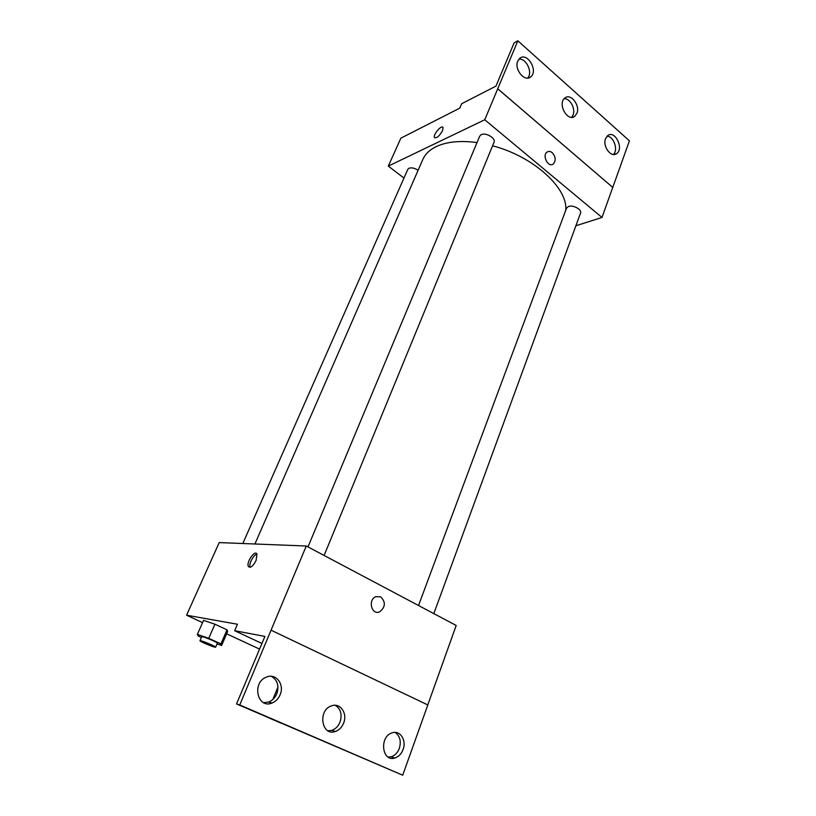 <?xml version="1.0" encoding="UTF-8"?>
<svg xmlns="http://www.w3.org/2000/svg" width="816" height="816" viewBox="0 0 816 816"><rect width="100%" height="100%" fill="white"/><g stroke="black" fill="none" stroke-linecap="round" stroke-linejoin="round"><path stroke-width="1.22" d="M282.122 723.588L266.128 716.693M427.788 704.912L456.185 625.464L306.275 546.006L239.761 704.963L236.538 703.943L264.894 636.419L234.651 630.697L237.436 624.23L186.578 615.213L202.562 622.628M226.644 633.808L259.57 649.097M217.056 643.895L221.605 645.466L227.613 631.584L227.021 629.84L214.914 624.189L203.561 620.395L197.36 634.379L198.319 636.082L201.399 637.49M256.091 560.48C252.97 566.355 250.39 568.344 248.35 566.447C246.055 562.316 255.061 549.372 256.958 554.095L256.091 560.48M306.275 546.006L219.198 542.589L186.578 615.213M380.664 596.822C385.856 602.014 385.54 607.002 379.705 611.796C371.678 615.621 367.567 599.842 375.778 596.68L380.664 596.822L375.778 596.68C367.567 599.842 371.678 615.611 379.705 611.796C385.54 607.002 385.856 602.014 380.664 596.822M236.538 703.943L402.706 775.2L427.819 704.932L271.065 630.197M256.989 554.156C253.552 554.574 248.472 564.264 250.114 567.293M234.651 630.697L261.936 643.457M239.761 704.963L402.706 775.2M280.133 694.742C284.784 684.42 275.869 672.823 266.434 677.107C251.552 682.39 257.346 709.267 272.014 703.035C275.696 701.546 278.399 698.782 280.133 694.742M403.094 749.516C406.735 740.326 400.126 730.024 392.292 732.809C379.103 736.175 381.755 762.379 394.862 758.003C398.636 756.779 401.38 753.943 403.094 749.516M343.648 723.037C347.749 713.327 340.129 702.413 331.541 705.85C317.506 710.063 321.514 736.675 335.396 731.462C339.16 730.106 341.904 727.301 343.648 723.037M263.66 702.688L268.668 702.046C272.34 700.567 275.043 697.823 276.767 693.814C279.286 685.797 277.471 679.963 271.33 676.311M388.222 757.115L391.109 756.799C394.873 755.585 397.606 752.77 399.33 748.364C401.37 741.234 399.973 735.92 395.128 732.421M327.991 730.81L331.837 730.361C335.58 729.014 338.324 726.22 340.058 721.987C342.322 714.439 340.741 708.88 335.305 705.289M254.918 543.986L422.8 159.528C425.177 154.102 429.695 149.777 436.336 146.554C446.74 141.698 460.306 140.372 477.003 142.565M492.578 145.799C533.582 156.366 568.538 188.639 565.661 210.497M418.098 170.309C414.661 168.065 411.621 167.382 408.969 168.249L407.796 169.371L242.831 543.517M418.526 605.503L566.549 208.131L568.507 206.468C573.056 204.643 582.185 209.63 580.553 213.047L433.816 613.612M307.989 546.914L479.665 136.211L481.246 134.671C485.816 132.192 496.097 138.312 494.037 142.259L324.105 555.461M575.902 225.767L602.004 217.454L484.755 119.758L388.314 166.107L403.971 178.061M552.259 152.704C555.798 156.856 556.135 160.619 553.279 164.006C548.332 167.994 541.793 155.56 547.057 152.102C548.678 151.052 550.412 151.246 552.259 152.704C550.412 151.246 548.678 151.052 547.057 152.102C541.793 155.56 548.321 167.994 553.279 164.006C556.135 160.619 555.788 156.856 552.259 152.704M388.314 166.107L400.86 138.169L459.765 108.14L461.672 103.734L495.965 86.108L514.121 42.86L517.854 40.8L629.422 140.821L612.765 187.425L497.719 88.791L484.755 119.758M612.724 187.435L602.004 217.454M442.568 130.631C439.294 136.262 436.58 138.536 434.418 137.435C432.908 134.548 441.946 124.246 443.057 127.612L442.568 130.631M517.854 40.8L497.719 88.791M442.782 127.235C440.864 125.266 433.021 134.854 434.418 137.445L434.683 137.812M576.912 113.302C580.4 105.417 570.731 92.942 564.927 97.971C557.134 103.316 567.446 122.41 574.76 116.29L576.912 113.302M605.554 138.628C602.33 146.248 611.082 158.059 616.58 153.622C624.281 148.879 615.07 129.815 607.787 135.527L605.554 138.628M517.803 61.027C513.896 69.238 524.698 82.436 530.675 76.898C538.713 71.104 527.218 51.581 519.7 58.385L517.803 61.027M612.765 187.425L497.76 88.771M571.659 117.3L573.056 114.995C575.77 108.773 570.068 98.287 564.162 98.695M613.428 154.469C618.508 149.899 613.703 136.201 607.002 136.211M527.656 78.071C533.052 72.644 526.33 58.018 518.925 59.16M221.605 645.466L220.942 643.875L208.733 638.296L197.36 634.379M199.971 640.733L201.736 636.725L202.531 636.745C205.765 637.337 218.086 642.682 217.372 643.171L215.628 647.18C215.638 648.118 199.277 641.376 199.971 640.733L200.767 640.764C203.99 641.386 216.332 646.711 215.628 647.18M227.613 631.584L227.021 629.84L220.942 643.875M227.021 629.84L214.914 624.189L208.733 638.296M214.914 624.189L203.561 620.395M272.891 699.434L277.96 687.031M248.35 566.447L250.053 567.314M331.837 730.361L335.396 731.462M391.109 756.799L394.862 758.003M268.668 702.046L272.014 703.035M528.656 77.908L530.675 76.898M614.417 154.448L616.58 153.622M572.638 117.218L574.76 116.29"/></g></svg>
